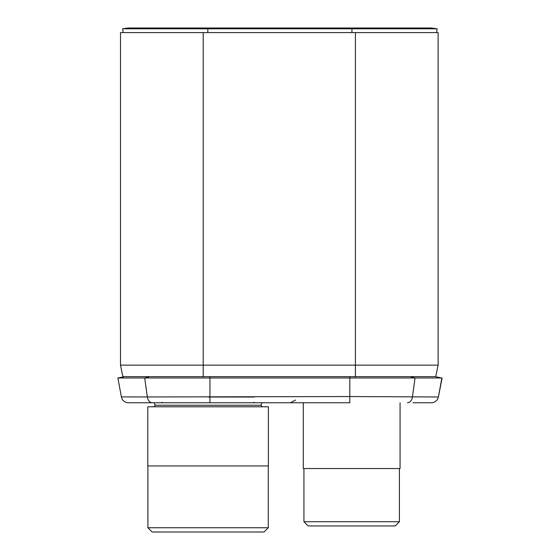 <?xml version="1.0" encoding="UTF-8"?>
<svg xmlns="http://www.w3.org/2000/svg" width="560" height="560" viewBox="0 0 560 560"><rect width="100%" height="100%" fill="white"/><g stroke="black" fill="none" stroke-linecap="round" stroke-linejoin="round"><path stroke-width="0.84" d="M430.787 376.635L127.827 376.635M122.871 376.635L435.743 376.635L438.116 365.148L120.498 365.148L122.871 376.635L120.498 365.148L120.498 32.592L438.116 32.592L438.116 365.148L435.743 376.635M254.177 397.026L208.082 397.026M442.127 378.042L438.375 396.984L349.804 396.55L147.322 396.963L121.38 396.9L117.873 377.972L123.515 376.922L117.873 377.972L441.889 377.972L438.375 396.984A7.182 7.182 90 0 1 431.333 402.766L413 402.766M349.804 376.922L349.804 402.766L128.436 402.766A7.182 7.182 0 0 1 121.38 396.9M431.319 402.766A7.182 7.182 0 0 0 438.382 396.9A7.182 7.182 -90 0 1 431.319 402.766A7.182 7.182 -90 0 0 438.382 396.9L441.889 377.972L438.382 396.9M440.454 377.706L436.24 376.922M207.809 28L128.31 28L122.619 28.798L123.151 32.592L122.619 28.798L207.809 28.798L207.809 28L431.452 28L437.136 28.798L207.809 28.798L207.809 32.592M436.604 32.592L437.136 28.798L436.604 32.592M208.082 402.766L261.933 402.766L261.002 405.237L262.073 406.791M208.082 406.791L268.394 406.791L268.394 465.948L147.777 465.948L147.777 406.791L208.082 406.791M147.903 527.751L152.152 532L264.012 532L268.261 527.751L147.903 527.751L147.903 465.948M385.56 525.966L351.673 525.966L395.171 525.966L399.413 521.724L303.933 521.724L303.933 468.531M303.282 402.766L303.282 468.531L400.064 468.531L400.064 402.766M317.786 525.966L351.673 525.966L308.182 525.966L303.933 521.724M355.404 376.922L355.404 32.592M203.203 376.922L203.203 32.592M407.456 402.766A7.182 5.075 -90 0 0 412.44 396.963L415.037 378.021L411.054 376.922M209.951 402.766L209.951 376.922M152.306 402.766A7.182 5.075 -90 0 1 147.322 396.963L144.718 378.021L148.708 376.922M351.946 32.592L351.946 28M154.238 402.766L155.169 405.237L154.098 406.791L155.169 405.237L261.002 405.237M295.526 400.078L290.353 402.766L295.526 400.078M162.134 402.192L161.56 402.766L162.134 402.192M254.03 402.192L254.604 402.766L254.03 402.192M268.261 527.751L268.261 465.948M399.413 521.724L399.413 468.531"/></g></svg>
